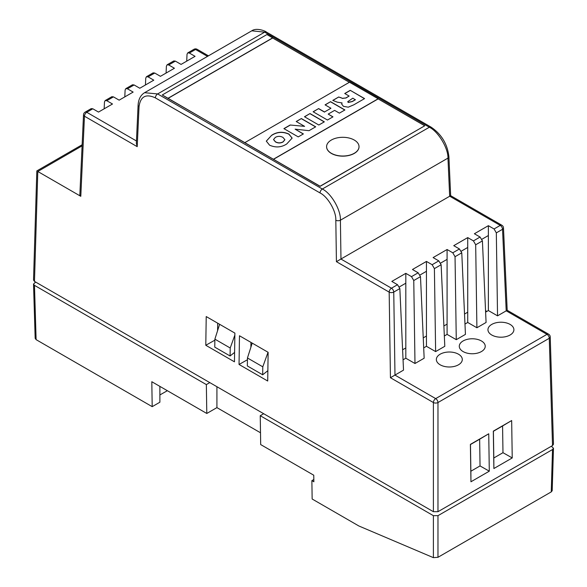 <?xml version="1.0" encoding="UTF-8"?>
<svg xmlns="http://www.w3.org/2000/svg" width="587" height="587" viewBox="0 0 587 587"><rect width="100%" height="100%" fill="white"/><g stroke="black" fill="none" stroke-linecap="round" stroke-linejoin="round"><path stroke-width="0.88" d="M331.339 153.28A16.216 9.363 0 0 0 349.008 155.313A16.216 9.363 0 0 0 359.024 146.662A16.216 9.363 0 0 0 354.269 140.044A16.216 9.363 0 0 0 336.6 138.011A16.216 9.363 0 0 0 326.592 146.662A16.216 9.363 0 0 0 331.339 153.28M326.592 146.728A16.216 9.363 0 0 0 326.592 146.794A16.216 9.363 0 0 0 331.339 153.412A16.216 9.363 0 0 0 349.008 155.445A16.216 9.363 0 0 0 359.024 146.794A16.216 9.363 0 0 0 359.024 146.728M458.498 354.21A12.973 7.492 0 0 0 444.359 352.582A12.973 7.492 0 0 0 436.354 359.501A12.973 7.492 0 0 0 440.155 364.798A12.973 7.492 0 0 0 454.287 366.42A12.973 7.492 0 0 0 462.299 359.501A12.973 7.492 0 0 0 458.498 354.21M481.428 340.966A12.973 7.492 0 0 0 467.296 339.345A12.973 7.492 0 0 0 459.283 346.264A12.973 7.492 0 0 0 463.084 351.562A12.973 7.492 0 0 0 477.224 353.183A12.973 7.492 0 0 0 485.229 346.264A12.973 7.492 0 0 0 481.428 340.966M510.096 324.413A12.973 7.492 0 0 0 495.956 322.791A12.973 7.492 0 0 0 487.951 329.711A12.973 7.492 0 0 0 491.752 335.008A12.973 7.492 0 0 0 505.891 336.63A12.973 7.492 0 0 0 513.896 329.711A12.973 7.492 0 0 0 510.096 324.413M553.475 448.248L552.191 490.717L551.244 491.906L437.975 557.298L433.389 557.65L358.862 525.981L312.152 499.009L311.873 480.636L313.862 481.788L313.759 475.221L260.687 444.579L260.246 415.706L433.389 515.672L437.975 515.672L552.521 449.539L553.475 448.248L551.376 446.23M35.624 282.046L33.525 284.071L34.479 285.355L206.353 384.595L206.793 413.468L216.919 407.62L260.511 432.78M206.793 413.468L151.813 381.726L152.194 406.659L36.115 339.646L35.169 338.354L33.525 284.071M311.873 480.636L313.825 479.506M167.361 390.7L159.884 394.948M159.884 386.385L159.884 402.22L152.194 406.659M230.089 355.979L230.214 348.003L214.879 339.154L214.761 347.13L230.089 355.979L234.595 352.405M214.864 340.174L205.788 345.273L234.455 361.819L234.888 333.108L206.22 316.562L205.788 345.273M217.696 323.188L217.579 330.686M247.435 359.758L239.041 364.468L267.709 381.022L268.134 352.31L239.474 335.757L239.041 364.468M262.675 374.792L262.793 366.816L247.457 357.967L247.34 365.936L262.675 374.792L267.863 370.668M250.95 342.382L250.876 347.269M273.498 159.187L378.145 98.77L349.478 82.224L244.83 142.641L273.498 159.319L378.145 98.902L424.724 125.794L320.084 186.35L162.276 94.969L168.007 98.418L272.654 38.001L349.36 82.29M273.498 159.319L320.084 186.211L424.724 125.794M207.49 56.381L195.537 49.477L189.359 53.043L195.06 56.337L181.067 64.409L175.374 61.121L168.718 64.959L167.09 64.805L166.392 66.214L166.077 73.067M168.718 64.959L174.42 68.253L160.427 76.325L154.733 73.037L148.078 76.875L146.449 76.721L145.752 78.13L145.437 84.983M148.078 76.875L153.779 80.17L139.787 88.241L134.093 84.954L127.438 88.791L125.809 88.637L125.112 90.046L124.796 96.899M127.438 88.791L133.139 92.086L119.146 100.157L113.452 96.87L106.797 100.707L105.168 100.553L104.471 101.962L104.156 108.815M106.797 100.707L112.499 104.002L98.506 112.073L92.812 108.786L86.759 112.286L136.455 140.975M105.168 100.553L111.846 96.701L113.452 96.87M125.809 88.637L132.479 84.785L134.093 84.954M146.449 76.721L153.119 72.869L154.733 73.037M167.09 64.805L173.759 60.953L175.374 61.121M186.717 61.151L187.026 54.297L187.723 52.889L189.359 53.043M414.987 363.507L413.762 280.535L411.509 276.631L405.815 273.344L391.822 281.415L397.524 284.71L399.85 288.562L403.518 370.133L394.941 375.086L435.686 398.61L546.989 334.348L506.243 310.824L497.541 315.843L496.323 232.87L494.071 228.967L488.369 225.679L474.384 233.751L480.078 237.045L482.411 240.897L486.08 322.468L476.901 327.759L475.683 244.786L473.43 240.883L467.729 237.596L453.744 245.667L459.438 248.961L461.771 252.814L465.44 334.385L456.268 339.675L455.042 256.702L452.79 252.799L447.089 249.512L433.103 257.583L438.797 260.877L441.131 264.73L444.799 346.301L435.627 351.591L434.402 268.619L432.149 264.715L426.448 261.428L412.463 269.499L418.157 272.794L420.49 276.646L424.159 358.217L414.987 363.507L405.815 358.217L403.056 359.809M449.789 196.227C450.948 195.508 450.919 195.508 449.715 196.227L340.93 259.028L391.463 288.202L397.524 284.71M304.609 126.359L296.215 121.516L301.358 118.545L315.696 126.821L309.011 130.681L295.122 129.162L303.384 133.931L298.24 136.896L283.903 128.626L290.169 125.009L304.609 126.359L290.169 125.009M330.943 108.25L325.066 104.86L330.576 101.676L344.914 109.952L339.396 113.137L334.619 110.378L328.192 114.091L332.968 116.85L327.458 120.027L313.12 111.757L318.631 108.573L324.516 111.97L330.943 108.25L324.516 111.97M350.241 90.325L364.571 98.601L353.77 104.838L348.23 107.186L343.432 106.335L341.663 104.038L342.06 102.93L337.305 102.167L332.77 100.406L338.699 96.987L342.368 98.3L345.816 97.97L349.14 96.055L344.73 93.509L350.241 90.325L364.461 98.667M318.814 125.016L304.484 116.74L309.995 113.555L324.332 121.832L318.814 125.016M269.565 145.172L266.307 141.115L271.686 135.252C277.071 131.759 282.795 131.356 288.863 134.034L292.135 138.084L286.75 143.954C281.364 147.447 275.633 147.851 269.565 145.172M168.007 98.418L244.83 142.641M206.353 384.595L209.794 382.607M80.801 196.315L79.847 194.943L83.515 114.781A3.243 1.9 2.6 0 0 84.462 116.211L80.801 196.315L37.795 171.492L34.479 281.386L33.525 280.028L36.827 170.912L82.143 144.747M552.521 445.57L549.278 338.273A3.243 1.871 -1.7 0 0 550.232 336.894L553.475 444.212L552.521 445.57L437.975 511.695L433.389 511.695L34.479 281.386M433.389 511.695L433.389 402.535L390.436 377.727L389.174 292.128L336.424 261.677L335.815 220.25C336.344 211.408 327.825 196.66 320.04 192.947L155.357 97.86C145.906 93.509 140.469 96.437 139.038 106.643L137.211 146.662L84.462 116.211A3.243 1.871 120 0 1 86.759 112.286A3.243 1.871 -120 0 0 85.137 112.124A3.243 3.243 0 0 0 83.515 114.781M470.95 481.773L489.294 471.178L488.736 433.786L470.392 444.381L470.95 481.773L470.869 471.229L480.041 465.931L479.645 439.223L470.473 444.52L470.869 471.229M493.88 468.529L512.231 457.941L511.666 420.549L493.322 431.137L493.88 468.529L493.806 457.985L502.978 452.687L502.575 425.979L493.403 431.276L493.806 457.985M497.541 315.843L488.369 310.545L485.61 312.137M476.901 327.759L467.729 322.468L464.97 324.053M456.268 339.675L447.089 334.385L444.337 335.977M435.627 351.591L426.448 346.301L423.697 347.893M155.357 97.86A3.243 1.871 120 0 1 157.646 93.935L264.664 32.153L251.779 30.817L144.593 92.702L157.646 93.935L322.336 189.021C331.229 193.262 340.981 210.102 340.401 220.206L340.974 259.006M449.671 196.249L447.962 158.108C448.27 148.166 438.225 131.495 429.354 127.232L264.664 32.153A3.243 1.871 120 0 1 266.285 31.992C266.043 31.316 256.519 27.288 251.779 30.817L251.772 30.817M82.092 145.87L37.795 171.492M263.688 413.718L260.246 415.706M168.007 98.286L272.654 37.869L266.916 34.552L162.276 94.969M216.919 407.62L216.919 386.723M341.663 104.104L342.06 102.93M332.888 100.472L338.699 96.987M338.699 97.119L341.054 97.684M341.054 97.816L342.368 98.3M342.368 98.433L345.816 97.97M345.816 98.102L349.14 96.055M344.84 93.575L350.241 90.457M347.746 101.749L348.245 102.461L352.281 101.588L355.384 99.79L352.816 98.176L347.739 101.683L348.245 102.329L352.281 101.456L355.384 99.658M325.183 104.926L330.576 101.676M330.576 101.808L344.796 110.018M332.851 116.916L328.192 114.091M313.238 111.824L318.631 108.573M318.631 108.705L324.516 112.102M304.602 116.806L309.995 113.555M309.995 113.687L324.215 121.898M296.332 121.582L301.358 118.545M301.358 118.677L315.579 126.887M303.266 133.997L295.122 129.162M284.02 128.692L290.169 125.141M266.307 141.181L271.686 135.252M271.686 135.384C277.071 131.892 282.795 131.488 288.863 134.166L288.863 134.034M288.863 134.166L292.135 138.15M273.549 139.596L275.435 141.9C277.967 143.301 280.513 143.323 283.073 141.966L284.878 139.75M283.073 141.834L284.878 139.684L282.971 137.424C280.447 136.023 277.908 136.008 275.362 137.373L273.549 139.53L275.435 141.768C277.967 143.169 280.513 143.191 283.073 141.834L283.073 141.966M85.137 112.124L91.205 108.617L92.812 108.786M506.207 310.846L502.538 229.282A3.243 1.842 -2.6 0 0 503.485 227.903A3.243 3.243 0 0 0 501.863 225.239L450.655 195.676L448.908 156.729A3.243 1.842 177.4 0 1 447.962 158.108L340.401 220.206A3.243 1.776 179.2 0 1 335.815 220.25M506.243 310.824C507.447 310.105 507.476 310.105 506.324 310.824M437.975 511.695L437.975 402.535A3.243 1.871 -120 0 0 435.686 398.61A3.243 1.871 -60 0 0 433.389 402.535A3.243 1.805 0 0 0 437.975 402.535L549.278 338.273A3.243 1.871 -120 0 0 546.989 334.348A3.243 1.871 -60 0 1 548.61 334.186L507.19 310.274L503.485 227.903M139.038 106.643A3.243 1.9 2.6 0 1 138.092 105.22L136.345 143.397L137.211 146.662M390.436 377.727L394.941 375.086M399.85 288.562L393.752 292.084A3.243 1.871 -120 0 0 391.463 288.202A3.243 1.871 -60 0 0 389.174 292.128A3.243 1.776 -0.8 0 0 393.752 292.084L394.978 375.064M336.424 261.677L340.93 259.028M488.369 225.679L488.369 235.534L481.971 239.232M488.369 235.534L488.369 310.545M485.552 310.692L486.858 311.426M402.601 349.793L405.815 347.944M423.242 337.877L426.448 336.028M443.882 325.961L447.089 324.112M464.522 314.045L467.729 312.196M467.729 237.596L467.729 247.45L461.331 251.148M447.089 249.512L447.089 259.366L440.69 263.064M426.448 261.428L426.448 271.282L420.05 274.98M405.815 273.344L405.815 283.198L399.409 286.896M405.815 283.198L405.815 358.217M426.448 271.282L426.448 346.301M447.089 259.366L447.089 334.385M467.729 247.45L467.729 322.468M502.575 425.979L511.666 420.549M502.978 452.687L512.231 457.941M479.645 439.223L488.736 433.786M480.041 465.931L489.294 471.178M247.457 357.967L252.205 343.109M268.039 352.251L262.793 366.816M234.851 335.118L230.214 348.003M214.879 339.154L219.619 324.295M433.389 557.65L433.389 515.672M34.479 285.355L36.115 339.646M208.444 55.831L197.159 49.315A3.243 1.871 -60 0 0 195.537 49.477A3.243 1.871 -120 0 0 193.915 49.315L187.723 52.889M420.49 276.646L413.762 280.535M411.509 276.631L418.157 272.794M432.149 264.715L438.797 260.877M452.79 252.799L459.438 248.961M473.43 240.883L480.078 237.045M494.071 228.967L500.241 225.401L449.715 196.227M441.131 264.73L434.402 268.619M461.771 252.814L455.042 256.702M482.411 240.897L475.683 244.786M501.863 225.239A3.243 1.871 120 0 0 500.241 225.401A3.243 1.871 -120 0 1 502.538 229.282L496.323 232.87M320.04 192.947A3.243 1.871 120 0 1 322.336 189.021L429.354 127.232A3.243 1.871 120 0 1 430.975 127.071L266.285 31.992M551.244 491.906L552.521 449.539M437.975 515.672L437.975 557.298M197.159 49.315A3.243 3.243 0 0 0 193.915 49.315M430.975 127.071C441.483 134.166 447.463 144.05 448.908 156.729M550.232 336.894A3.243 3.243 0 0 0 548.61 334.186M138.092 105.22C138.444 99.298 140.609 95.123 144.593 92.695L144.593 92.695"/></g></svg>
